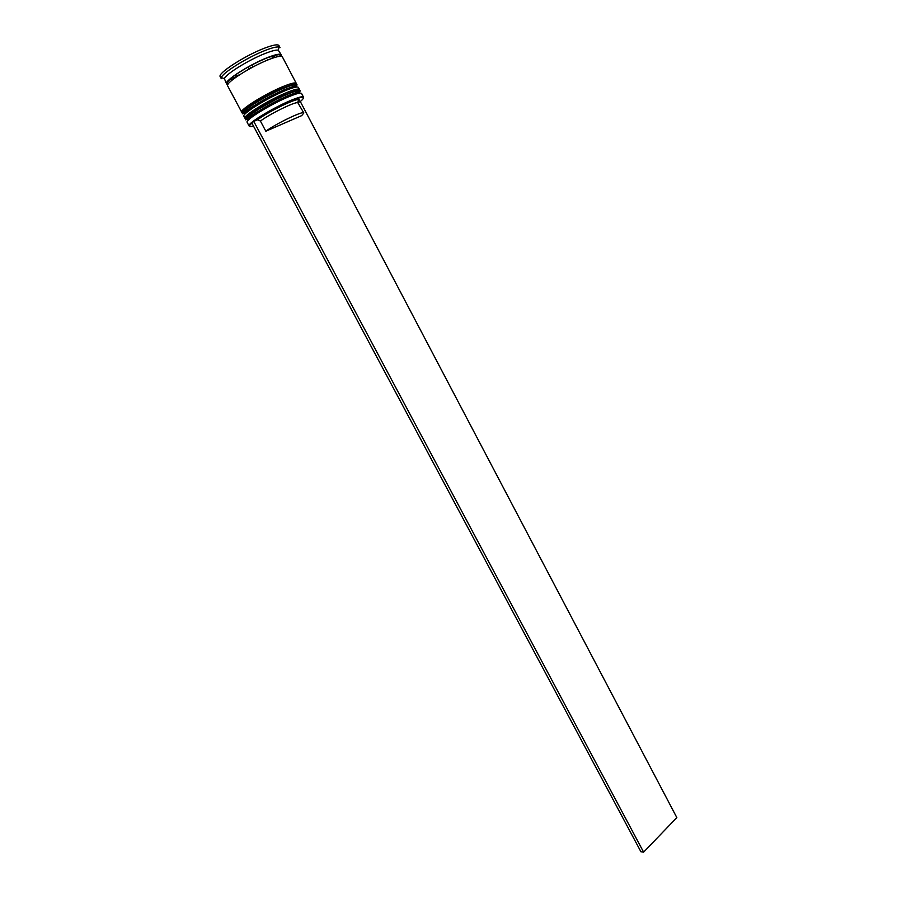 <?xml version="1.0" encoding="UTF-8"?>
<svg xmlns="http://www.w3.org/2000/svg" width="897" height="897" viewBox="0 0 897 897"><rect width="100%" height="100%" fill="white"/><g stroke="black" fill="none" stroke-linecap="round" stroke-linejoin="round"><path stroke-width="1.35" d="M257.618 119.75L260.422 121.061C269.549 114.132 293.79 102.168 297.748 102.606L300.304 101.529C303.545 98.849 304.206 97.47 302.278 97.381C300.271 97.414 296.346 98.659 290.516 101.114C276.265 107.427 264.155 114.132 254.176 121.218L257.618 119.75C267.497 112.181 294.227 98.984 298.555 99.522C299.99 99.567 299.755 100.464 297.849 102.213M249.815 126.32L249.074 125.961L249.355 124.874C251.496 120.904 274.841 107.057 290.505 100.542C296.425 98.042 300.405 96.786 302.435 96.764L303.489 97.145L303.377 97.964M251.889 123.057L249.96 125.087C249.018 126.578 250.196 126.914 253.492 126.062M247.056 119.379L247.662 120.512C245.318 118.516 270.221 103.099 287.287 96.08C294.821 92.963 298.981 91.909 299.777 92.907L299.183 91.774M303.489 97.145L301.583 93.501C300.753 92.458 296.414 93.568 288.554 96.831C270.737 104.175 244.702 120.276 247.135 122.328L249.074 125.961M243.805 113.302L244.421 114.457C242.033 112.36 266.914 96.865 284.024 89.902C291.581 86.807 295.775 85.787 296.593 86.83L295.988 85.675M285.291 90.642C267.418 97.93 241.405 114.121 243.894 116.274L244.982 118.292C242.504 116.173 268.528 100.016 286.378 92.705C294.261 89.465 298.611 88.377 299.463 89.453L298.398 87.424C297.546 86.336 293.173 87.413 285.291 90.642M234.061 78.588L228.802 80.08M227.883 84.419L226.549 83.813L224.407 78.678C225.483 74.249 249.265 59.527 265.624 53.282C271.993 50.804 276.209 49.772 278.261 50.165L281.299 54.829L281.053 56.276M221.312 78.712L221.335 77.591C222.434 72.814 247.964 56.993 265.523 50.31C272.363 47.676 276.881 46.577 279.079 47.014L280.021 47.631L278.956 45.579C277.857 44.065 273.024 44.951 264.424 48.214C244.892 55.592 217.108 73.599 220.214 76.671L221.312 78.712M246.148 117.686C243.782 115.646 268.685 100.195 285.762 93.198C268.147 100.408 242.683 116.386 246.283 117.843M242.908 111.62C240.497 109.49 265.366 93.938 282.499 87.009C264.951 94.107 239.622 110.062 243.02 111.766M241.742 112.237C239.207 110.006 265.209 93.759 283.116 86.516C291.02 83.298 295.393 82.244 296.268 83.365L282.376 56.87C281.389 55.547 276.904 56.433 268.909 59.538C250.79 66.524 224.844 83.152 227.636 85.854L241.742 112.237M226.549 83.813C223.734 81.078 249.669 64.416 267.811 57.453C275.816 54.358 280.312 53.484 281.299 54.829M248.727 68.183L249.175 69.035M253.111 66.905L252.662 66.053M274.605 56.657L272.755 58.103M236.449 76.873L233.22 78.162M250.723 68.183L250.263 67.342M273.955 56.836L270.883 58.776M235.799 76.245L239.757 74.664M267.048 60.301L268.203 59.561M298.555 99.522L297.748 102.606L303.859 112.977L301.684 115.623L265.837 131.22C276.175 123.539 303.791 110.32 303.859 112.977M260.422 121.061L265.837 131.22M300.304 101.529L676.831 817.593L643.62 852.15L253.773 121.398L251.822 122.945L640.929 851.769L643.62 852.15M299.833 93.142C299.52 91.774 295.326 92.761 287.287 96.08C269.638 103.334 244.107 119.323 247.807 120.68M245.845 119.906C243.379 117.821 269.414 101.675 287.253 94.353C295.124 91.113 299.475 90.014 300.304 91.068L300.091 90.664C299.262 89.599 294.9 90.698 287.029 93.95C269.19 101.26 243.165 117.406 245.621 119.503L256.733 112.203L287.421 95.912L300.304 91.068M249.4 117.799L248.783 117.922M298.264 90.72L296.559 92.828M296.649 87.02C296.201 85.686 291.996 86.639 284.024 89.902C266.443 97.044 241.058 113.011 244.545 114.603M242.605 113.852C240.082 111.654 266.095 95.43 283.99 88.164C291.884 84.946 296.257 83.881 297.12 84.991L296.907 84.587C296.044 83.477 291.66 84.531 283.766 87.749C265.871 95.015 239.869 111.239 242.392 113.448L253.447 106.037L284.158 89.734L297.12 84.991M245.969 111.833L245.363 111.946M295.113 84.587L293.554 86.639M227.95 84.307C219.44 84.262 247.269 65.369 267.71 57.543C277.711 53.742 282.107 53.315 280.918 56.264M280.548 56.253L280.481 56.119C278.115 56.13 285.392 51.97 267.62 57.666C256.004 62.431 245.229 68.206 235.294 75C228.085 80.741 225.674 83.701 228.073 83.858L228.152 84.004M249.96 125.087L249.355 124.874M224.407 78.678L221.335 77.591M278.261 50.165L279.079 47.014M302.278 97.381L302.435 96.764"/></g></svg>
